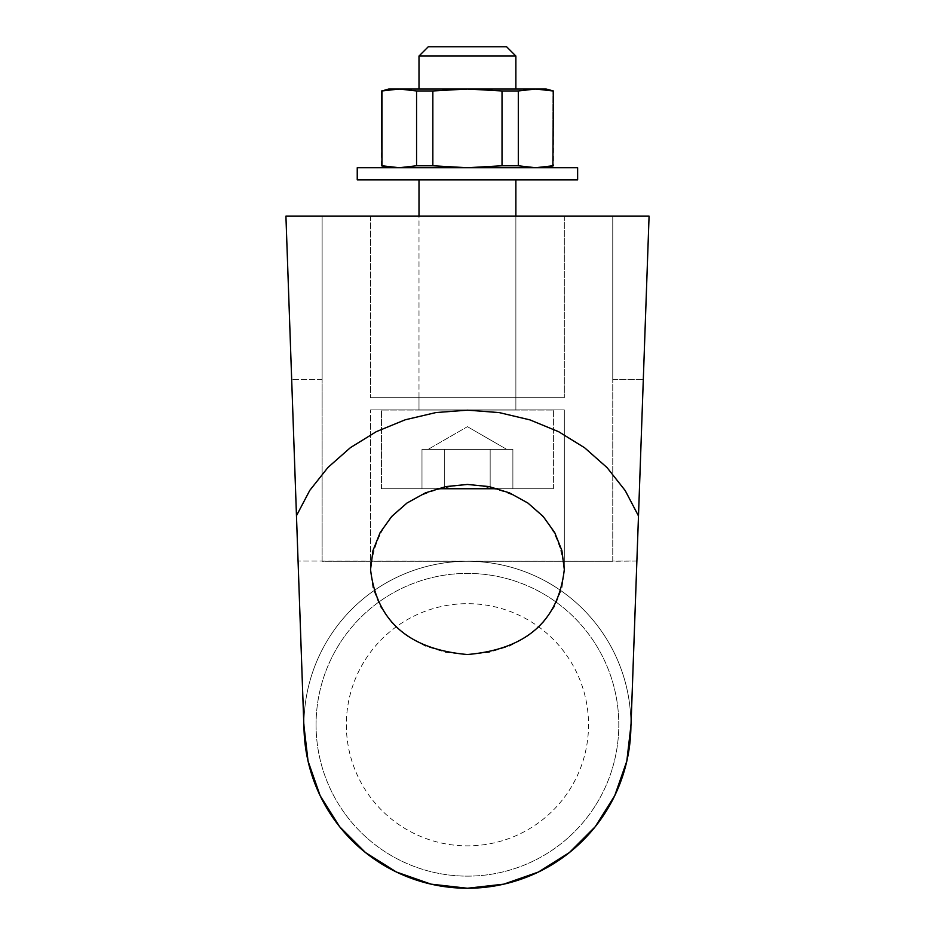<?xml version="1.0" encoding="UTF-8"?>
<svg xmlns="http://www.w3.org/2000/svg" width="935" height="935" viewBox="0 0 935 935"><rect width="100%" height="100%" fill="white"/><g stroke="black" fill="none" stroke-linecap="round" stroke-linejoin="round"><path stroke-width="0.7" stroke-dasharray="4.67 3.51" d="M433.349 449.396L512.883 449.396L490.162 449.396L501.522 449.396L490.162 449.396L490.162 488.748L421.989 488.748L512.883 488.748L444.709 488.748L512.883 488.748L490.162 488.748L490.162 449.396L428.078 449.396L512.883 449.396L512.883 488.748L512.883 449.396L467.43 449.396L490.162 449.396L490.162 488.748L490.162 449.396L421.989 449.396L433.349 449.396L421.989 449.396L421.989 488.748L444.709 488.748L421.989 488.748L421.989 449.396L433.349 449.396M467.43 426.676L506.793 449.396L467.43 426.676L428.078 449.396L467.43 426.676M467.43 449.396L444.709 449.396L444.709 488.748L444.709 449.396L444.709 488.748L444.709 449.396L467.43 449.396M381.971 90.964L388.726 89.012L467.43 89.012L388.726 89.012L399.268 89.012L381.971 90.964L399.268 89.012L467.43 89.012L432.847 90.964L467.43 89.012L502.025 90.964L502.025 165.775L467.43 167.727L432.847 165.775L432.847 90.964L432.847 165.775L432.847 90.964L467.43 89.012L535.603 89.012L552.901 90.964L552.901 165.775L535.603 167.727L518.306 165.775L502.025 165.775L467.43 167.727L399.268 167.727L381.971 165.775L381.971 90.964L399.268 89.012L416.566 90.964L416.566 165.775L399.268 167.727L381.971 165.775L381.971 90.964L381.457 165.775L399.268 167.727L535.603 167.727L518.306 165.775L518.306 90.964L535.603 89.012L553.415 90.964L553.415 165.775L535.603 167.727L399.268 167.727L467.43 167.727L502.025 165.775L502.025 90.964L518.306 90.964L518.306 165.775L535.603 167.727L546.145 167.727L535.603 167.727L546.145 167.727L535.603 167.727L552.901 165.775L552.901 90.964L535.603 89.012L546.145 89.012L535.603 89.012L546.145 89.012L553.415 90.964M416.566 90.964L416.566 165.775L432.847 165.775L416.566 165.775L399.268 167.727L388.726 167.727L399.268 167.727L416.566 165.775L416.566 90.964L399.268 89.012L416.566 90.964L432.847 90.964M518.306 90.964L535.603 89.012L467.43 89.012L535.603 89.012L518.306 90.964L502.025 90.964L518.306 90.964L518.306 165.775L502.025 165.775L518.306 165.775M357.24 167.727L577.631 167.727L357.24 167.727L577.631 167.727L577.631 179.836L357.24 179.836L577.631 179.836L357.24 179.836L357.24 167.727M515.875 89.012L418.997 89.012L515.875 89.012L418.997 89.012L515.875 89.012L515.875 56.042L418.997 56.042L515.875 56.042L418.997 56.042L418.997 89.012M515.875 179.836L418.997 179.836L515.875 179.836L418.997 179.836L515.875 179.836L515.875 409.916L418.997 409.916L515.875 409.916L418.997 409.916L418.997 397.691L418.997 410.044L515.875 410.044L418.997 410.044L515.875 410.044L515.875 216.16M418.997 179.836L418.997 397.691L515.875 397.691L515.875 409.916L515.875 397.691L418.997 397.691L515.875 397.691L418.997 397.691L418.997 216.16M436.996 488.748L553.415 488.748L553.415 410.044L381.457 410.044L553.415 410.044L381.457 410.044L553.415 410.044L553.415 488.748L497.876 488.748M564.308 397.691L370.552 397.691L564.308 397.691L564.308 216.16L370.552 216.16L564.308 216.16L370.552 216.16L564.308 216.16L564.308 397.691L370.552 397.691L564.308 397.691M638.488 515.945L649.077 216.16L285.923 216.16L322.119 216.16L285.923 216.16L298.066 561.035L285.923 216.16L296.477 515.711L309.789 490.372L327.951 467.465L350.368 447.678L376.384 431.619L405.182 419.803L435.897 412.569L467.57 410.149L499.243 412.604L529.935 419.885L558.721 431.748L584.702 447.83L607.096 467.64L625.211 490.583L638.488 515.945L630.915 724.765A163.485 163.485 0 0 0 467.43 561.292A163.485 163.485 0 0 0 303.957 724.765L298.066 561.035L612.752 561.292L322.119 561.292L322.119 216.16L322.119 561.292L612.752 561.292L612.752 216.16L649.077 216.16L322.119 216.16L322.119 379.517L322.119 216.16L612.752 216.16L612.752 561.292L322.119 561.292L322.119 379.517L322.119 561.035L298.066 561.035M303.828 724.648L296.477 515.711M636.875 561.035L612.752 561.292L612.752 379.517L612.752 561.035L636.875 561.035L631.031 724.648M467.43 561.292A163.485 163.485 0 0 1 630.915 724.765A163.485 163.485 0 0 0 467.43 561.292A163.485 163.485 0 0 0 303.957 724.765A163.485 163.485 0 0 1 467.43 561.292A163.485 163.485 0 0 1 630.915 724.765L626.812 761.148L614.727 795.697L595.244 826.704L569.368 852.58L538.361 872.063L503.813 884.148L467.43 888.25L431.058 884.148L396.498 872.063L365.503 852.58L339.615 826.704L320.144 795.697L308.059 761.148L303.957 724.765A163.485 163.485 0 0 1 467.43 561.292M649.077 219.316L649.077 216.16L649.077 219.316M612.752 379.517L612.752 216.16L612.752 379.517L643.362 379.517L612.752 379.517M346.336 724.765A121.094 121.094 0 0 0 527.983 829.637A121.094 121.094 0 0 0 527.983 619.893A121.094 121.094 0 0 0 346.336 724.765A121.094 121.094 0 0 0 527.983 829.637A121.094 121.094 0 0 0 527.983 619.893A121.094 121.094 0 0 0 346.336 724.765M467.43 484.447C526.16 489.589 558.452 517.932 564.308 569.485L561.888 588.407L554.724 606.383L543.177 622.5L527.843 635.964L509.47 646.097L488.993 652.385L467.43 654.523L445.878 652.385L425.402 646.097L407.029 635.964L391.695 622.5L380.148 606.383L372.983 588.407L370.552 569.485C376.419 517.932 408.712 489.589 467.43 484.447M370.552 409.916L564.308 409.916L370.552 409.916L370.552 569.485L370.552 409.916L564.308 409.916L370.552 409.916M370.552 216.16L370.552 397.691L370.552 216.16M322.119 379.517L291.673 379.517L322.119 379.517M515.875 409.916L418.997 409.916L418.997 397.691L418.997 410.044L515.875 409.916M564.308 569.485L564.308 409.916L564.308 569.485M381.457 488.748L553.415 488.748L381.457 488.748L381.457 410.044L381.457 488.748M515.875 56.042L506.583 46.75L428.288 46.75L506.583 46.75L428.288 46.75L418.997 56.042M467.43 89.012L502.025 90.964L467.43 89.012M432.847 165.775L467.43 167.727L432.847 165.775L416.566 165.775M552.901 165.775L552.901 90.964M381.457 90.964L381.971 165.775M502.025 165.775L502.025 90.964M630.915 724.765A163.485 163.485 0 0 0 467.43 561.292A163.485 163.485 0 0 0 303.957 724.765M316.065 724.765A151.376 151.376 0 0 0 543.118 855.864A151.376 151.376 0 0 0 543.118 593.678A151.376 151.376 0 0 0 316.065 724.765A151.376 151.376 0 0 0 543.118 855.864A151.376 151.376 0 0 0 543.118 593.678A151.376 151.376 0 0 0 316.065 724.765M388.726 167.727L381.457 165.775M546.145 167.727L553.415 165.775"/><path stroke-width="1.4" d="M552.901 90.964L535.603 89.012L518.306 90.964L518.306 165.775L535.603 167.727L552.901 165.775L553.415 90.964L552.901 165.775M502.025 90.964L467.43 89.012L432.847 90.964L432.847 165.775L467.43 167.727L502.025 165.775L502.025 90.964L518.306 90.964M553.415 90.964L546.145 89.012L399.268 89.012L381.971 90.964L381.971 165.775L399.268 167.727L416.566 165.775L416.566 90.964L399.268 89.012L388.726 89.012L381.971 90.964M577.631 167.727L357.24 167.727L357.24 179.836L577.631 179.836L577.631 167.727M515.875 216.16L515.875 179.836M497.876 488.748L436.996 488.748M638.488 515.945L649.077 216.16L285.923 216.16L303.828 724.765L308.059 761.148L320.144 795.697L339.615 826.704L365.503 852.58L396.498 872.063L431.058 884.148L467.43 888.25L503.813 884.148L538.361 872.063L569.368 852.58L595.244 826.704L614.727 795.697L626.812 761.148L631.031 724.765L638.488 515.945L625.211 490.583L607.096 467.64L584.702 447.83L558.721 431.748L529.935 419.885L499.243 412.604L467.57 410.149L435.897 412.569L405.182 419.803L376.384 431.619L350.368 447.678L327.951 467.465L309.789 490.372L296.477 515.711M303.828 724.648L298.066 561.035M636.875 561.035L631.031 724.648M303.957 724.765A163.485 163.485 0 0 0 467.43 888.25A163.485 163.485 0 0 0 630.915 724.765A163.485 163.485 0 0 1 467.43 888.25A163.485 163.485 0 0 1 303.957 724.765A163.485 163.485 0 0 0 467.43 888.25A163.485 163.485 0 0 0 630.915 724.765M467.43 654.523C526.16 649.381 558.452 621.027 564.308 569.485L561.888 550.563L554.724 532.588L543.177 516.459L527.843 502.995L509.47 492.874L488.993 486.574L467.43 484.447L445.878 486.574L425.402 492.874L407.029 502.995L391.695 516.459L380.148 532.588L372.983 550.563L370.552 569.485C376.419 621.027 408.712 649.381 467.43 654.523M506.583 46.75L428.288 46.75L418.997 56.042L515.875 56.042L506.583 46.75M515.875 89.012L515.875 56.042M381.971 165.775L381.457 90.964M518.306 165.775L502.025 165.775M432.847 165.775L416.566 165.775M432.847 90.964L416.566 90.964M418.997 216.16L418.997 179.836M418.997 89.012L418.997 56.042M546.145 167.727L553.415 165.775M388.726 167.727L381.457 165.775"/></g></svg>
